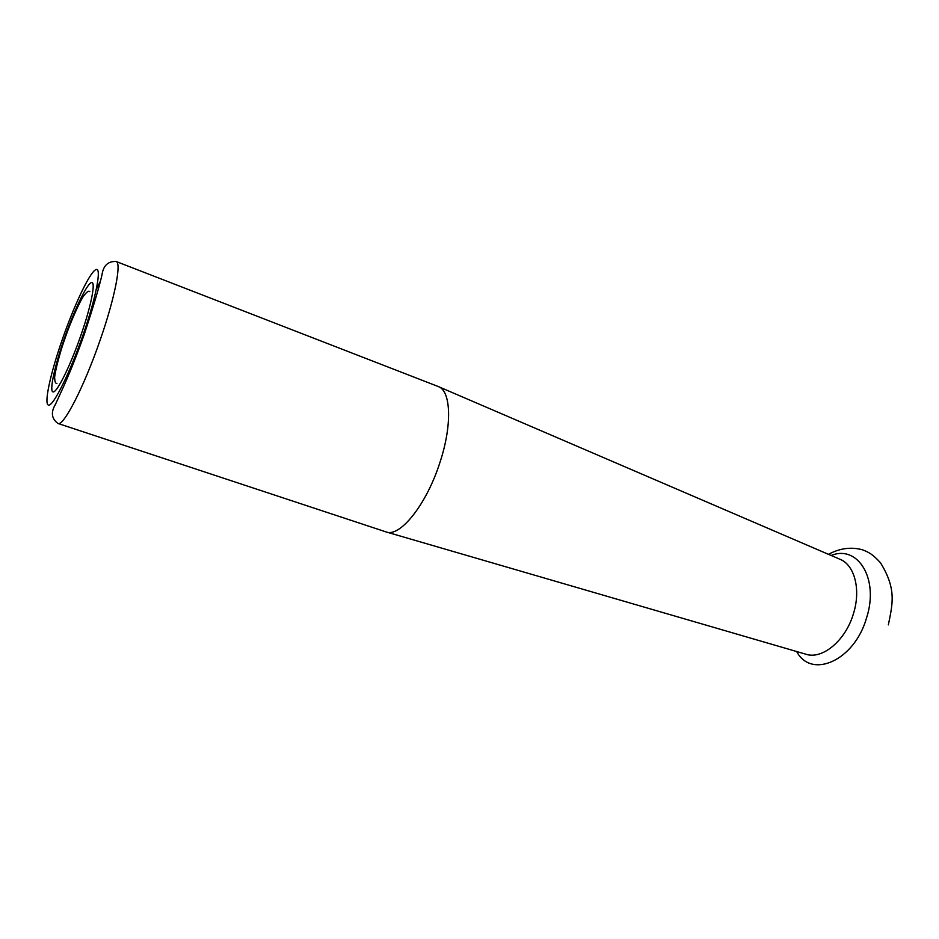 <?xml version="1.0" encoding="UTF-8"?>
<svg xmlns="http://www.w3.org/2000/svg" width="939" height="939" viewBox="0 0 939 939"><rect width="100%" height="100%" fill="white"/><g stroke="black" fill="none" stroke-linecap="round" stroke-linejoin="round"><path stroke-width="1.41" d="M116.096 261.476L438.161 386.492C451.013 390.518 452.445 425.038 439.851 462.704C426.459 504.759 399.732 537.836 385.952 531.885L57.936 423.454C51.516 418.653 50.683 412.303 55.436 404.392L64.392 384.779C70.918 370.048 77.456 353.475 84.017 335.07C93.207 307.241 99.205 287.134 102.011 274.74C103.313 265.596 108.008 261.171 116.096 261.476C121.73 262.497 114.898 297.898 100.191 339.941C84.099 386.774 63.371 426.916 57.936 423.454M831.168 555.477C857.8 544.55 879.256 578.706 866.627 617.674C854.596 660.727 811.343 679.507 796.671 651.525M80.848 335.446C70.237 366.034 57.056 392.596 53.147 391.939C49.074 391.739 54.462 366.738 64.251 338.744C73.993 310.762 86.435 284.623 91.224 282.674C96.177 280.28 91.529 304.858 80.848 335.446M62.432 339.108C50.401 373.452 43.64 404.486 48.558 405.12C53.265 406.329 69.709 373.358 83.019 335.012C96.4 296.665 102.022 266.312 95.766 269.669C89.698 272.451 74.381 304.764 62.432 339.108M438.771 386.762L839.666 559.139C854.431 564.585 861.145 589.293 853.481 613.554C845.652 640.738 822.024 660.07 805.556 654.119L386.586 532.073M96.33 289.353L100.097 281.841M56.903 383.464C55.518 383.523 54.779 381.75 54.708 378.124C53.922 378.171 57.702 358.698 64.861 338.779C70.531 321.725 80.261 300.55 83.465 296.255C86.599 291.947 88.724 290.409 89.862 291.665M828.468 554.327C839.795 548.223 851.133 546.721 862.518 549.808C869.009 552.367 872.566 554.151 880.442 562.707C896.581 588.906 892.731 603.425 888.341 624.881"/></g></svg>
